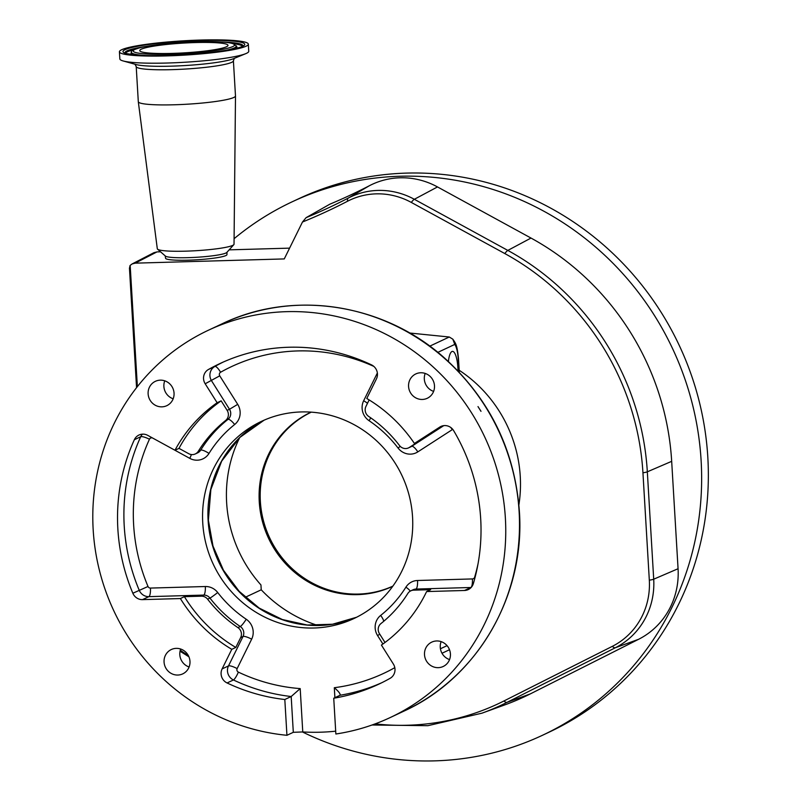 <?xml version="1.0" encoding="UTF-8"?>
<svg xmlns="http://www.w3.org/2000/svg" width="801" height="801" viewBox="0 0 801 801"><rect width="100%" height="100%" fill="white"/><g stroke="black" fill="none" stroke-linecap="round" stroke-linejoin="round"><path stroke-width="1.2" d="M392.87 586.122A96.08 91.975 64.9 0 1 260.355 501.376A96.08 91.975 64.9 0 1 311.279 412.155M165.226 255.899L165.567 258.252A30.748 3.414 -3.4 0 0 188.215 260.175A30.748 3.414 -3.4 0 0 226.953 254.608L227.003 252.235M235.494 95.96L234.032 244.195A38.428 4.265 176.6 0 1 233.822 244.655L226.843 252.415A30.959 3.434 176.6 0 1 188.005 257.662A30.959 3.434 176.6 0 1 165.417 256.07L157.567 249.191A38.428 4.265 176.6 0 1 157.306 248.761L138.303 101.737A48.681 5.407 176.6 0 1 138.303 101.697L136.21 66.563A48.681 5.407 176.6 0 0 172.065 69.647A48.681 5.407 176.6 0 0 233.401 60.786L235.484 95.92A48.681 5.407 176.6 0 1 235.494 95.96A48.681 5.407 176.6 0 1 174.157 104.781A48.681 5.407 176.6 0 1 138.303 101.737M233.822 244.655A38.428 4.265 176.6 0 1 185.612 251.164A38.428 4.265 176.6 0 1 157.567 249.191M234.082 238.708A294.638 282.062 64.9 0 1 292.165 201.802A294.638 282.062 64.9 0 1 701.115 460.505A294.638 282.062 64.9 0 1 542.387 735.318A294.638 282.062 64.9 0 1 302.347 731.924M292.165 201.802L298.863 198.658A294.638 282.062 64.9 0 1 707.824 457.361A294.638 282.062 64.9 0 1 549.085 732.174L542.387 735.318M248.33 44.145L248.751 51.264A64.561 7.169 176.6 0 1 245.767 53.647A64.561 7.169 176.6 0 1 167.399 63.019A64.561 7.169 176.6 0 1 123.094 60.936A64.561 7.169 176.6 0 1 119.85 58.924L119.419 51.805A64.561 7.169 176.6 0 1 200.771 40.05A64.561 7.169 176.6 0 1 248.33 44.145A64.561 7.169 176.6 0 1 166.978 55.9A64.561 7.169 176.6 0 1 119.419 51.805M195.444 42.553A44.195 4.906 176.6 0 1 227.995 45.357A44.195 4.906 176.6 0 1 172.305 53.397A44.195 4.906 176.6 0 1 139.754 50.593A44.195 4.906 176.6 0 1 195.444 42.553M239.689 437.606A130.022 124.475 -115.1 0 0 226.643 502.778A130.022 124.475 -115.1 0 0 260.946 584.94L261.236 589.796A133.226 127.539 -115.1 0 0 317.807 625.461M311.088 412.145A96.17 92.065 -115.1 0 0 311.068 412.155A96.17 92.065 -115.1 0 0 259.264 501.857A96.17 92.065 -115.1 0 0 392.74 586.292A96.17 92.065 -115.1 0 0 392.76 586.282M458.002 370.943A18.573 4.956 88.4 0 0 457.882 367.669A18.573 4.956 88.4 0 0 452.495 351.379A18.573 4.956 88.4 0 0 448.39 361.511M148.125 393.872A13.447 12.876 -115.1 0 0 166.798 405.676A13.447 12.876 -115.1 0 0 174.047 393.131A13.447 12.876 -115.1 0 0 155.374 381.326A13.447 12.876 -115.1 0 0 148.125 393.872M164.756 380.835A13.447 12.876 -115.1 0 0 163.885 386.483A13.447 12.876 -115.1 0 0 173.176 398.788M164.065 662.077A13.447 12.876 -115.1 0 0 182.728 673.881A13.447 12.876 -115.1 0 0 189.977 661.336A13.447 12.876 -115.1 0 0 171.304 649.531A13.447 12.876 -115.1 0 0 164.065 662.077M180.686 649.03A13.447 12.876 -115.1 0 0 179.814 654.687A13.447 12.876 -115.1 0 0 189.106 666.993M424.5 654.677A13.447 12.876 -115.1 0 0 443.173 666.492A13.447 12.876 -115.1 0 0 450.422 653.936A13.447 12.876 -115.1 0 0 431.749 642.132A13.447 12.876 -115.1 0 0 424.5 654.677M441.131 641.641A13.447 12.876 -115.1 0 0 440.26 647.288A13.447 12.876 -115.1 0 0 449.551 659.593M408.57 386.472A13.447 12.876 -115.1 0 0 427.243 398.287A13.447 12.876 -115.1 0 0 434.482 385.742A13.447 12.876 -115.1 0 0 415.819 373.927A13.447 12.876 -115.1 0 0 408.57 386.472M425.191 373.436A13.447 12.876 -115.1 0 0 424.32 379.083A13.447 12.876 -115.1 0 0 433.611 391.389M412.555 516.995A108.886 104.24 64.9 0 1 353.892 618.562A108.886 104.24 64.9 0 1 202.753 522.953A108.886 104.24 64.9 0 1 261.416 421.386A108.886 104.24 64.9 0 1 412.555 516.995M334.898 697.681L334.307 687.709C338.623 691.393 340.555 693.896 340.105 695.248L333.737 698.232L335.859 734.006A213.937 204.806 -115.1 0 0 390.117 717.596A213.937 204.806 -115.1 0 0 505.371 518.057A213.937 204.806 -115.1 0 0 208.43 330.212A213.937 204.806 -115.1 0 0 93.176 529.761A213.937 204.806 -115.1 0 0 286.938 735.298L284.816 699.513L291.184 696.52L300.195 688.6L302.768 731.944L293.306 732.314L286.938 735.298M480.97 411.324L477.997 406.588L481 411.303M216.53 326.418L208.43 330.212M333.737 698.232A188.315 180.275 -115.1 0 0 378.633 684.244A188.315 180.275 -115.1 0 0 390.097 678.327A10.253 9.812 -115.1 0 0 393.371 664.049L381.416 645.075A146.553 140.295 64.9 0 0 426.623 591.559L430.638 589.676L413.636 590.157A7.69 7.359 64.9 0 0 407.819 593.501A128.11 122.633 64.9 0 1 380.956 623.568A7.69 7.359 64.9 0 0 379.434 633.651L385.001 642.482M198.338 451.233L200.691 450.132A7.69 7.359 64.9 0 1 197.657 452.845L195.304 453.947A7.69 7.359 64.9 0 0 198.338 451.233A128.11 122.633 64.9 0 1 225.632 420.475A7.69 7.359 64.9 0 0 227.154 410.382L221.156 400.85L217.131 402.733L205.176 383.769A10.253 9.812 64.9 0 1 208.45 369.481A188.315 180.275 64.9 0 1 219.915 363.574A188.315 180.275 64.9 0 1 371.474 364.855A10.253 9.812 64.9 0 1 376.43 378.903L366.768 398.487A146.553 140.295 -115.1 0 1 414.417 443.454L439.799 427.073A10.253 9.812 64.9 0 1 453.656 430.658A188.315 180.275 64.9 0 1 480.69 518.758A188.315 180.275 64.9 0 1 473.361 583.569A10.253 9.812 64.9 0 1 464.49 590.487L426.623 591.559M241.421 633.751A7.69 7.359 64.9 0 1 240.66 637.596L235.804 647.438L231.779 649.321A146.553 140.295 64.9 0 1 180.385 598.557L184.4 596.665L201.411 596.184A7.69 7.359 64.9 0 1 207.599 599.178A128.11 122.633 64.9 0 0 237.937 627.624A7.69 7.359 64.9 0 1 241.421 633.751M369.151 399.929L365.937 406.447A7.69 7.359 64.9 0 0 368.65 416.41A128.11 122.633 64.9 0 1 399.499 445.526A7.69 7.359 64.9 0 0 409.371 447.429L418.442 441.571L414.417 443.454M195.304 453.947A7.69 7.359 64.9 0 1 188.736 453.696L178.993 448.37L174.968 450.252A146.553 140.295 64.9 0 1 217.131 402.733M221.156 400.85A146.553 140.295 -115.1 0 0 178.993 448.37M184.4 596.665A146.553 140.295 -115.1 0 0 235.804 647.438M340.355 694.757L340.105 695.248A188.315 180.275 64.9 0 0 381.807 682.712M302.768 731.944A213.937 204.806 -115.1 0 0 335.689 731.173M174.968 450.252L147.734 435.364A10.253 9.812 -115.1 0 0 134.348 439.729A188.315 180.275 -115.1 0 0 132.846 593.241A10.253 9.812 -115.1 0 0 142.508 599.629L180.385 598.557M231.779 649.321L222.117 668.905A10.253 9.812 -115.1 0 0 227.073 682.963A188.315 180.275 -115.1 0 0 284.816 699.513M429.777 346.152L449.281 337.011L452.825 339.173L454.768 344.42L437.817 352.37M245.246 597.296L261.236 589.796M449.281 337.011L409.661 333.016M306.112 217.652A578.963 554.252 -115.1 0 0 348.275 198.077A74.373 71.199 64.9 0 1 414.327 199.289L507.824 250.413A261.867 250.693 64.9 0 1 647.328 471.819L653.706 579.203A74.373 71.199 64.9 0 1 615.388 647.729L507.023 702.367A249.872 239.209 64.9 0 1 481.982 713.17L504.97 704.83A252.095 241.341 -115.1 0 0 530.232 693.936L638.597 639.298A76.596 73.322 -115.1 0 0 678.067 568.73L671.679 461.336A264.09 252.816 -115.1 0 0 531.003 238.057L437.496 186.933A76.596 73.322 -115.1 0 0 369.471 185.682A576.74 552.129 64.9 0 1 329.812 204.205L306.112 217.652L302.478 222.017L284.265 258.923L135.169 263.159L132.125 263.94L130.253 265.341L129.452 268.105L136.56 387.664M160.55 251.804L156.986 251.904L135.169 263.159M132.125 263.94L153.932 252.685L156.986 251.904M229.146 249.852L289.592 248.14M375.148 723.874A247.319 236.766 -115.1 0 0 503.949 700.975L612.314 646.347A71.81 68.746 -115.1 0 0 649.321 580.174L642.943 472.79A259.304 248.24 -115.1 0 0 504.8 253.557L411.303 202.423A71.81 68.746 -115.1 0 0 347.524 201.251A581.526 556.705 64.9 0 1 302.478 222.017M180.285 650.232A71.81 68.746 -115.1 0 0 188.115 655.168M130.233 266.423L137.371 386.623M130.253 265.341L129.812 266.042M459.183 370.262A131.945 126.318 64.9 0 1 520.25 476.275A131.945 126.318 64.9 0 1 518.898 504.84M245.767 53.647L233.491 58.703A51.374 5.707 176.6 0 1 171.134 66.163A51.374 5.707 176.6 0 1 135.88 64.501L123.094 60.936M124.996 52.876A59.084 6.558 176.6 0 1 145.902 46.438M167.92 55.459A60.976 6.768 176.6 0 1 125.136 49.642A60.976 6.768 176.6 0 1 199.829 40.491A60.976 6.768 176.6 0 1 242.613 46.308A60.976 6.768 176.6 0 1 167.92 55.459M221.396 41.952A59.084 6.558 176.6 0 1 242.923 45.877M233.702 43.785A58.693 6.518 176.6 0 1 242.413 46.208M145.341 55.469A52.626 5.847 176.6 0 1 131.454 52.075C130.453 51.174 133.487 49.662 140.545 47.549C154.643 44.496 173.527 42.553 197.216 41.732C214.998 41.262 226.993 41.882 233.201 43.614L236.856 46.748A53.016 5.887 176.6 0 1 235.504 48.491M132.666 54.598A53.016 5.887 176.6 0 1 131.124 53.026L131.114 53.457M170.603 54.198A50.733 5.637 176.6 0 1 134.999 49.362A50.733 5.637 176.6 0 1 197.146 41.752A50.733 5.637 176.6 0 1 232.751 46.588A50.733 5.637 176.6 0 1 170.603 54.198M208.12 520.44A108.886 104.24 64.9 0 1 264.12 420.175L239.92 437.386L221.667 461.136L210.853 489.511L208.39 520.189L212.986 546.042L223.449 570.222L239.149 591.308L259.164 608.069L282.312 619.523L307.224 625.02L332.465 624.249L356.555 617.261A108.886 104.24 64.9 0 1 208.12 520.44M519.118 511.609A213.937 204.806 -115.1 0 0 222.177 323.764C293.306 289.351 384.46 303.619 445.046 358.488C490.012 399.599 514.793 450.552 519.378 511.358C525.386 595.103 477.726 677.666 403.864 711.148A213.937 204.806 -115.1 0 0 519.118 511.609M293.306 732.314L291.184 696.52A188.315 180.275 64.9 0 1 233.441 679.969A7.69 1.452 115.4 0 0 238.378 672.119A180.625 172.916 -115.1 0 0 300.195 688.6M227.073 682.963L233.441 679.969A10.253 9.812 64.9 0 1 228.485 665.921L243.003 636.495L240.66 637.596M237.937 627.624L240.29 626.532A7.69 7.359 64.9 0 1 243.003 636.495A7.69 1.762 -153.7 0 1 251.654 639.178L237.136 668.605A2.563 2.453 -115.1 0 0 238.378 672.119M227.154 410.382L229.507 409.281A7.69 7.359 64.9 0 1 227.975 419.374L225.632 420.475M205.176 383.769L219.744 375.839L237.707 404.345L229.507 409.281L211.544 380.775A10.253 9.812 64.9 0 1 214.818 366.498A188.315 180.275 64.9 0 1 223.119 362.112M373.807 366.377A180.625 172.916 -115.1 0 0 220.555 372.265A2.563 2.453 -115.1 0 0 219.744 375.839M191.359 454.557A7.69 1.352 -61.3 0 1 189.777 458.362A15.369 14.718 -115.1 0 0 208.991 453.436A7.69 1.882 -148.2 0 0 200.691 450.132A128.11 122.633 64.9 0 1 227.975 419.374A7.69 2.163 -128.5 0 1 234.653 424.52A15.369 14.718 -115.1 0 0 240.14 411.914A15.369 14.718 -115.1 0 0 237.707 404.345M201.411 596.184L203.754 595.083A7.69 7.359 64.9 0 1 209.952 598.077A128.11 122.633 64.9 0 0 240.29 626.532A7.69 1.181 124 0 0 246.217 619.243A15.369 14.718 -115.1 0 1 253.186 631.498A15.369 14.718 -115.1 0 1 251.654 639.178M246.217 619.243A120.42 115.284 -115.1 0 1 217.702 592.51A7.69 0.511 142.2 0 1 209.952 598.077L207.599 599.178M142.448 434.152A10.253 9.812 64.9 0 0 140.716 436.735A188.315 180.275 64.9 0 0 139.214 590.247A10.253 9.812 64.9 0 0 148.876 596.645L203.754 595.083A7.69 2.053 88.4 0 0 205.316 586.522A15.369 14.718 -115.1 0 1 217.702 592.51M234.653 424.52A120.42 115.284 -115.1 0 0 208.991 453.436M370.703 417.822A7.69 1.181 -56 0 1 369.091 420.705A15.369 14.718 -115.1 0 1 363.654 400.77L377.371 372.966M367.469 403.334A7.69 1.762 26.3 0 0 363.654 400.77M400.21 446.327L398.087 448.069A120.42 115.284 -115.1 0 0 369.091 420.705M409.371 447.429L411.714 446.327A7.69 7.359 64.9 0 1 410.883 446.788L408.54 447.889M443.764 425.631L411.714 446.327A7.69 2.203 -122.9 0 1 417.822 451.884A15.369 14.718 -115.1 0 1 398.087 448.069M410.833 590.828L413.176 589.726A7.69 7.359 64.9 0 1 415.989 589.055A7.69 2.053 -91.6 0 0 417.541 580.495A15.369 14.718 -115.1 0 0 405.907 587.163A7.69 1.892 -147.9 0 1 410.222 591.148M383.709 621.316A7.69 2.163 -128.5 0 0 380.655 615.428A120.42 115.284 -115.1 0 0 405.907 587.163M380.655 615.428A15.369 14.718 -115.1 0 0 377.601 635.604L379.764 634.182M417.541 580.495L472.42 578.933A2.563 2.453 -115.1 0 0 474.643 577.201A7.69 1.512 -163.6 0 1 475.083 577.351M471.138 587.493A10.253 9.812 64.9 0 1 470.868 587.503L415.989 589.055L413.636 590.157M472.42 578.933A7.69 2.053 -91.6 0 1 470.868 587.503L464.49 590.487M474.643 577.201A180.625 172.916 -115.1 0 0 478.067 563.624M452.775 429.386A2.563 2.453 -115.1 0 0 452.275 429.636A7.69 2.203 57.1 0 0 450.753 427.474M452.275 429.636L417.822 451.884M208.45 369.481L214.818 366.498A7.69 2.213 -119.4 0 1 220.555 372.265M189.777 458.362L152.811 438.137A2.563 2.453 -115.1 0 0 149.457 439.228A180.625 172.916 -115.1 0 0 148.015 586.482A2.563 2.453 -115.1 0 0 150.438 588.074L205.316 586.522M134.348 439.729L140.716 436.735A7.69 1.722 -155.4 0 1 149.457 439.228M132.846 593.241L148.015 586.482M142.508 599.629L148.876 596.645A7.69 2.053 88.4 0 0 150.438 588.074M222.117 668.905L228.485 665.921A7.69 1.762 -153.7 0 1 237.136 668.605M334.307 687.709A180.625 172.916 -115.1 0 0 394.753 667.684A7.69 2.213 -119.4 0 1 394.853 667.874M382.908 644.024L377.601 635.604M442.082 425.992L439.799 427.073M440.43 648.76L447.058 645.656M459.003 371.994L458.232 359.018A17.932 4.786 88.4 0 0 454.768 344.42M452.825 339.173C455.949 343.739 457.021 344.74 458.502 358.768A7.69 0.851 176.6 0 1 458.232 359.018M236.405 45.837A52.626 5.847 176.6 0 1 223.018 50.853M125.547 53.146A58.693 6.518 176.6 0 1 133.897 49.712M347.524 201.251A12.806 3.705 -117.4 0 1 348.275 198.077L369.471 185.682M411.303 202.423A12.806 2.253 -61.3 0 1 414.327 199.289L437.496 186.933M504.8 253.557A12.806 2.253 -61.3 0 1 507.824 250.413L531.003 238.057M642.943 472.79A12.806 1.422 -3.4 0 0 647.328 471.819L671.679 461.336M649.321 580.174A12.806 1.422 176.6 0 0 653.706 579.203L678.067 568.73M612.314 646.347A12.806 3.705 -116.8 0 0 615.388 647.729L638.597 639.298M503.949 700.975A12.806 3.705 -116.8 0 0 507.023 702.367L530.232 693.936M234.363 58.273L233.401 60.786M125.056 53.036L124.906 52.816C121.101 52.906 140.165 56.821 167.98 55.439C202.042 54.919 242.473 48.631 243.003 45.797L242.883 46.027M131.454 52.075L131.124 53.026M222.177 323.764L217.181 326.107M403.864 711.148L390.117 717.596M442.002 653.256L449.501 649.731M458.502 358.768L459.303 372.315M134.958 64.18L136.21 66.563M372.014 725.005L427.864 725.686L481.982 713.17M180.055 651.233L188.926 656.8"/></g></svg>
